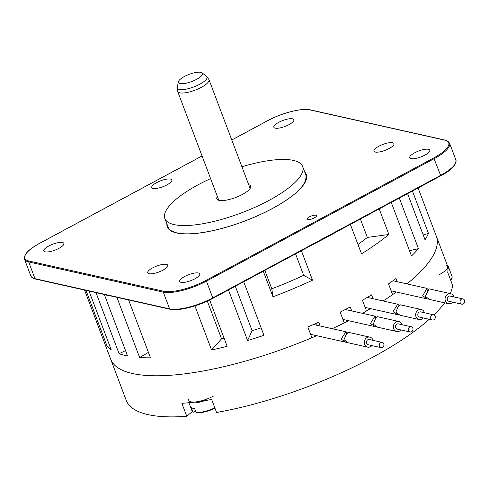 <?xml version="1.0" encoding="UTF-8"?>
<svg xmlns="http://www.w3.org/2000/svg" width="489" height="489" viewBox="0 0 489 489"><rect width="100%" height="100%" fill="white"/><g stroke="black" fill="none" stroke-linecap="round" stroke-linejoin="round"><path stroke-width="0.73" d="M184.298 76.565A12.873 3.808 159.3 0 1 200.893 72.341A12.873 3.808 159.3 0 1 202.067 72.837A12.873 3.808 159.3 0 1 196.627 79.328A12.873 3.808 159.3 0 1 180.031 83.558A12.873 3.808 159.3 0 1 178.375 81.785A12.873 3.808 159.3 0 1 184.298 76.565M288.987 124.64A10.709 3.166 -20.7 0 0 293.877 119.701A10.709 3.166 -20.7 0 0 278.73 122.336A10.709 3.166 -20.7 0 0 273.84 127.274A10.709 3.166 -20.7 0 0 288.987 124.64M424.886 155.123A10.709 3.166 -20.7 0 0 429.776 150.19A10.709 3.166 -20.7 0 0 414.629 152.825A10.709 3.166 -20.7 0 0 409.739 157.758A10.709 3.166 -20.7 0 0 424.886 155.123M48.717 246.028A10.709 3.166 -20.7 0 0 43.827 250.967A10.709 3.166 -20.7 0 0 58.973 248.333A10.709 3.166 -20.7 0 0 63.863 243.394A10.709 3.166 -20.7 0 0 48.717 246.028M184.616 276.517A10.709 3.166 -20.7 0 0 179.726 281.456A10.709 3.166 -20.7 0 0 194.873 278.816A10.709 3.166 -20.7 0 0 199.763 273.883A10.709 3.166 -20.7 0 0 184.616 276.517M314.207 217.941A5.018 1.485 -20.7 0 0 316.432 216.144A5.018 1.485 -20.7 0 0 314.549 215.184A5.018 1.485 -20.7 0 0 309.396 216.865A5.018 1.485 -20.7 0 0 307.495 219.518A5.018 1.485 -20.7 0 0 314.207 217.941M389.085 148.54A10.709 3.166 -20.7 0 0 393.975 143.607A10.709 3.166 -20.7 0 0 378.828 146.242A10.709 3.166 -20.7 0 0 373.938 151.174A10.709 3.166 -20.7 0 0 389.085 148.54M162.874 270.191A10.709 3.166 -20.7 0 0 167.764 265.252A10.709 3.166 -20.7 0 0 152.617 267.893A10.709 3.166 -20.7 0 0 147.727 272.825A10.709 3.166 -20.7 0 0 162.874 270.191M166.926 184.903A10.709 3.166 -20.7 0 0 171.822 179.964A10.709 3.166 -20.7 0 0 156.669 182.599A10.709 3.166 -20.7 0 0 151.779 187.538A10.709 3.166 -20.7 0 0 166.926 184.903M217.379 196.529A18.075 5.342 -20.7 0 0 216.841 198.889A18.075 5.342 -20.7 0 0 242.403 194.445A18.075 5.342 -20.7 0 0 250.655 186.113A18.075 5.342 -20.7 0 0 248.693 184.695M210.6 178.583A73.637 21.773 -20.7 0 0 198.491 184.591A73.637 21.773 -20.7 0 0 164.866 218.528A73.637 21.773 -20.7 0 0 269.005 200.411A73.637 21.773 -20.7 0 0 302.63 166.474A73.637 21.773 -20.7 0 0 241.908 166.749M111.657 295.869A174.047 51.467 159.3 0 1 104.438 294.769L104.744 294.592M337.942 231.083A174.047 51.467 159.3 0 1 326.915 237.22A174.047 51.467 159.3 0 1 315.356 243.229M295.558 253.877L303.669 275.338L312.526 280.191L301.395 250.735M320.179 325.998L318.755 322.233A174.047 51.467 -20.7 0 1 307.825 326.97L311.896 337.734A174.047 51.467 -20.7 0 1 110.673 359.183L84.56 290.063M348.559 320.692A174.047 51.467 159.3 0 1 332.227 328.7A174.047 51.467 -20.7 0 0 344.238 322.887L340.167 312.116A174.047 51.467 -20.7 0 0 350.222 306.939L351.725 310.918M312.526 280.191A174.047 51.467 159.3 0 1 272.972 296.823L271.792 288.803L264.836 270.399M263.296 271.224L272.972 296.823M228.461 289.959L247.575 340.54A174.047 51.467 159.3 0 0 263.95 335.326L243.711 281.756M194.915 305.9L211.572 349.983A174.047 51.467 159.3 0 0 227.122 346.255L209.64 300.001M116.889 297.318L139.634 357.508A174.047 51.467 159.3 0 0 150.496 357.838L128.619 299.953M96.003 292.63L119.078 353.7A174.047 51.467 159.3 0 0 127.562 355.968L104.438 294.769M86.009 290.393L107.225 346.536A174.047 51.467 159.3 0 0 111.272 349.928L89.029 291.071M316.414 323.272L317.19 325.332M406.976 283.895A174.047 51.467 -20.7 0 0 436.298 236.144A174.047 51.467 159.3 0 1 406.976 283.895M370.583 308.632A174.047 51.467 159.3 0 1 362.392 313.308A174.047 51.467 -20.7 0 0 366.524 310.98L362.459 300.215A174.047 51.467 -20.7 0 0 371.561 294.855L373.009 298.693M396.334 291.994A174.047 51.467 159.3 0 1 383.113 300.961A174.047 51.467 -20.7 0 0 392.575 294.653L388.51 283.883A174.047 51.467 -20.7 0 0 396.004 278.492L397.221 281.707M423.217 234.971L428.431 233.363L412.429 191.028M428.431 233.363A174.047 51.467 159.3 0 1 425.045 239.818L407.594 193.626M409.513 250.692L418.45 248.65L399.336 198.069M418.45 248.65A174.047 51.467 159.3 0 1 411.506 255.973L391.267 202.409M357.972 244.482A147.268 43.552 -20.7 0 0 367.343 237.416L388.883 234.488L379.207 208.889M388.883 234.488A174.047 51.467 159.3 0 1 361.512 253.852L350.381 224.396M360.393 219.011L367.343 237.416M107.225 346.536L109.634 345.589M119.078 353.7L125.539 350.625M139.634 357.508L148.442 352.404M211.572 349.983L221.566 338.834L207.312 301.108M221.566 338.834A147.268 43.552 -20.7 0 0 224.096 338.254M247.575 340.54L252.11 330.698L235.325 286.267M252.11 330.698A147.268 43.552 -20.7 0 0 261.126 327.844M271.792 288.803A147.268 43.552 -20.7 0 0 303.669 275.338M418.095 187.978L446.922 264.256A174.047 51.467 -20.7 0 1 447.765 272.526L452.667 285.509A174.047 51.467 159.3 0 1 450.222 293.596M444.642 302.832A174.047 51.467 159.3 0 1 433.939 314.898M429.226 319.293A174.047 51.467 159.3 0 1 216.578 412.471L211.676 399.495A174.047 51.467 -20.7 0 1 181.89 403.321L186.792 416.304A174.047 51.467 159.3 0 1 126.205 400.283L110.673 359.183A174.047 51.467 159.3 0 0 132.44 373.517A174.047 51.467 159.3 0 0 316.67 335.699M192.379 411.469L186.792 416.304M188.931 402.698L192.036 410.919A18.075 5.342 -20.7 0 0 192.947 411.909L193.723 412.215L195.612 411.2M214.989 408.26A17.402 5.147 -20.7 0 1 196.933 412.93L196.15 412.63L194.567 408.443A18.075 5.342 -20.7 0 1 191.364 407.722L192.947 411.909M196.15 412.63A18.075 5.342 -20.7 0 0 214.83 407.85M205.062 400.595A18.075 5.342 159.3 0 1 190.105 402.575M213.387 396.108A17.402 5.147 159.3 0 1 195.533 401.934A17.402 5.147 159.3 0 1 189.011 398.602M447.404 265.759A18.075 5.342 159.3 0 1 448.401 266.805A18.075 5.342 159.3 0 1 447.912 269.084M450.589 280.008A18.075 5.342 -20.7 0 0 451.818 278.351A18.075 5.342 -20.7 0 0 452.062 276.493L448.401 266.805M446.182 265.252A17.402 5.147 159.3 0 1 439.599 274.463M450.675 280.228A17.402 5.147 -20.7 0 0 451.426 279.121L451.818 278.351M347.172 342.459L345.967 342.276L341.163 339.109L345.876 331.762L347.514 332.991M376.426 326.866L375.24 326.683L370.473 323.529L374.965 316.187L376.707 317.343M399.048 314.94L397.85 314.751L393.07 311.597L397.649 304.268L399.36 305.442M428.443 299.115L427.3 298.944L422.649 295.814L426.793 288.785L426.616 288.412L428.511 289.421M379.415 346.188A2.677 2.335 102.6 0 0 380.998 347.63A2.677 2.335 102.6 0 0 383.358 346.64A2.677 2.335 102.6 0 0 383.755 343.853A2.677 2.335 102.6 0 0 382.172 342.404A2.677 2.335 102.6 0 0 379.806 343.4A2.677 2.335 102.6 0 0 379.415 346.188M380.998 347.63L368.174 344.757A2.677 2.335 -77.4 0 1 366.591 343.309A2.677 2.335 -77.4 0 1 366.988 340.521A2.677 2.335 -77.4 0 1 369.348 339.531L382.172 342.404M373.058 340.362A5.116 4.456 102.6 0 0 372.911 339.916A5.116 4.456 102.6 0 0 369.886 337.153A5.116 4.456 102.6 0 0 365.369 339.042A5.116 4.456 102.6 0 0 364.617 344.372A5.116 4.456 102.6 0 0 367.642 347.135A5.116 4.456 102.6 0 0 371.884 345.589M369.886 337.153L348.113 332.269L346.016 334.824L343.981 339.745L348.199 342.771L367.642 347.135M408.492 330.552A2.677 2.335 102.6 0 0 410.075 331.994A2.677 2.335 102.6 0 0 412.435 331.004A2.677 2.335 102.6 0 0 412.832 328.217A2.677 2.335 102.6 0 0 411.249 326.768A2.677 2.335 102.6 0 0 408.883 327.758A2.677 2.335 102.6 0 0 408.492 330.552M410.075 331.994L397.251 329.121A2.677 2.335 -77.4 0 1 395.668 327.673A2.677 2.335 -77.4 0 1 396.066 324.885A2.677 2.335 -77.4 0 1 398.425 323.895L411.249 326.768M402.135 324.727A5.116 4.456 102.6 0 0 401.989 324.274A5.116 4.456 102.6 0 0 398.963 321.511A5.116 4.456 102.6 0 0 394.446 323.406A5.116 4.456 102.6 0 0 393.694 328.736A5.116 4.456 102.6 0 0 396.72 331.499A5.116 4.456 102.6 0 0 400.962 329.953M398.963 321.511L377.264 316.646L375.301 319.158L373.266 324.152L377.441 327.172L396.72 331.499M430.797 318.553A2.677 2.335 102.6 0 0 432.38 319.995A2.677 2.335 102.6 0 0 434.745 319.005A2.677 2.335 102.6 0 0 435.137 316.218A2.677 2.335 102.6 0 0 433.554 314.775A2.677 2.335 102.6 0 0 431.194 315.766A2.677 2.335 102.6 0 0 430.797 318.553M432.38 319.995L419.562 317.123A2.677 2.335 -77.4 0 1 417.979 315.674A2.677 2.335 -77.4 0 1 418.37 312.887A2.677 2.335 -77.4 0 1 420.736 311.896L433.554 314.775M424.44 312.728A5.116 4.456 102.6 0 0 424.293 312.282A5.116 4.456 102.6 0 0 421.267 309.519A5.116 4.456 102.6 0 0 416.756 311.414A5.116 4.456 102.6 0 0 416.005 316.738A5.116 4.456 102.6 0 0 419.03 319.5A5.116 4.456 102.6 0 0 423.266 317.954M421.267 309.519L399.935 304.733L397.808 307.379L395.87 312.226L400.069 315.246L419.03 319.5M460.21 302.734A2.677 2.335 102.6 0 0 461.793 304.182A2.677 2.335 102.6 0 0 464.159 303.192A2.677 2.335 102.6 0 0 464.55 300.405A2.677 2.335 102.6 0 0 462.967 298.956A2.677 2.335 102.6 0 0 460.601 299.946A2.677 2.335 102.6 0 0 460.21 302.734M461.793 304.182L448.975 301.303A2.677 2.335 -77.4 0 1 447.392 299.861A2.677 2.335 -77.4 0 1 447.783 297.074A2.677 2.335 -77.4 0 1 450.143 296.077L462.967 298.956M453.853 296.915A5.116 4.456 102.6 0 0 453.706 296.462A5.116 4.456 102.6 0 0 450.681 293.7A5.116 4.456 102.6 0 0 446.164 295.594A5.116 4.456 102.6 0 0 445.412 300.924A5.116 4.456 102.6 0 0 448.437 303.687A5.116 4.456 102.6 0 0 452.68 302.135M450.681 293.7L428.975 288.834L425.381 296.426L429.421 299.421L448.437 303.687M178.375 81.785L177.324 87.268A15.837 4.682 -20.7 0 0 179.365 89.444A15.837 4.682 -20.7 0 0 179.542 89.481A15.837 4.682 -20.7 0 0 199.781 84.242A15.837 4.682 -20.7 0 0 206.48 76.253L208.986 79.615A16.736 4.951 159.3 0 1 198.491 88.741A16.736 4.951 159.3 0 1 179.958 92.867A16.736 4.951 159.3 0 1 179.769 92.824A16.736 4.951 159.3 0 1 177.672 91.449L218.809 200.307M231.798 140.001L267.709 120.691A32.8 9.701 159.3 0 1 309.995 109.921L444.611 140.117A32.8 9.701 159.3 0 1 433.737 157.935L205.893 280.466A32.8 9.701 159.3 0 1 163.607 291.236L28.992 261.034A32.8 9.701 159.3 0 1 39.866 243.216L202.061 155.991M166.877 223.852A74.304 21.974 -20.7 0 0 201.425 232.764A74.304 21.974 -20.7 0 0 272.355 208.571A74.304 21.974 159.3 0 0 273.217 208.106A74.304 21.974 -20.7 0 0 304.641 171.798M28.992 261.034A0.672 0.581 102.6 0 0 28.674 261.927A33.472 9.896 159.3 0 1 24.487 259.17C23.613 254.518 28.71 249.201 39.774 243.229L202.049 155.96M205.893 280.466L206.437 281.132A33.472 9.896 159.3 0 1 163.289 292.122L28.674 261.927L35 278.675L169.616 308.877L163.289 292.122A0.672 0.581 -77.4 0 1 163.607 291.236M212.819 298.327L440.607 175.875L440.613 175.355A33.472 9.896 -20.7 0 0 455.895 159.927L449.568 143.179A33.472 9.896 159.3 0 1 434.281 158.607L206.437 281.132L212.77 297.88L440.613 175.355L433.737 157.935M444.611 140.117A0.672 0.581 -77.4 0 1 444.984 140.062L310.368 109.866A0.672 0.581 102.6 0 0 309.995 109.921M30.819 275.918A33.472 9.896 -20.7 0 0 35 278.675A0.672 0.581 102.6 0 0 35.397 279.036L32.549 277.935L30.819 275.918L24.487 259.17M455.895 159.927C456.396 165.031 451.298 170.349 440.607 175.875L212.764 298.4C198.613 306.169 178.21 311.365 170.013 309.237A0.672 0.581 -77.4 0 1 169.616 308.877A33.472 9.896 -20.7 0 0 212.77 297.88L212.672 298.406A32.8 9.701 -20.7 0 1 170.386 309.182M202.067 72.837L206.48 76.253M250.117 188.473L208.986 79.615M177.324 87.268L177.672 91.449M449.568 143.179L447.82 141.156L444.984 140.062M310.368 109.866C302.171 107.739 281.768 112.935 267.617 120.697L231.786 139.97M170.013 309.237L35.397 279.036M305.906 175.148C307.22 184.487 296.01 195.624 272.287 208.565C253.094 218.705 233.106 226.101 212.33 230.741C196.499 234.072 184.445 234.726 176.162 232.715C168.699 230.27 169.5 229.164 168.143 227.202M306.725 177.299L302.63 166.474M168.962 229.359L164.866 218.528M313.565 324.519L345.876 331.762M345.992 332.092L346.719 334.036M346.035 332.318L346.695 334.066M310.613 334.342L345.967 342.276M345.35 309.488L375.014 316.145M375.124 316.505L375.876 318.492M375.173 316.738L375.845 318.522M342.93 319.433L375.24 326.683M367.294 297.41L397.691 304.231M397.801 304.574L398.547 306.536M397.85 304.806L398.523 306.566M365.179 307.422L397.85 314.751M392.936 280.747L426.732 288.327M426.793 288.785L427.6 290.912M426.854 289.048L427.569 290.943M391.133 290.827L427.3 298.944"/></g></svg>
